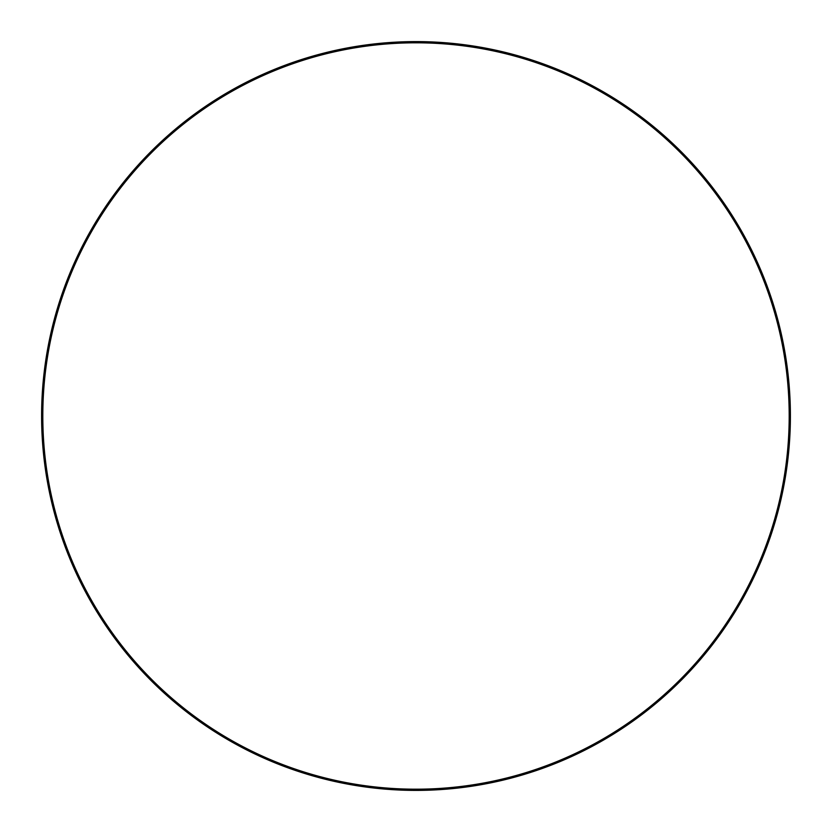 <?xml version="1.0" encoding="UTF-8"?>
<svg xmlns="http://www.w3.org/2000/svg" width="832" height="832" viewBox="0 0 832 832"><rect width="100%" height="100%" fill="white"/><g stroke="black" fill="none" stroke-linecap="round" stroke-linejoin="round"><path stroke-width="1.25" d="M790.4 416A374.4 374.4 0 0 0 416 41.6A374.4 374.4 0 0 0 41.6 416A374.4 374.4 0 0 0 416 790.4A374.4 374.4 0 0 0 790.4 416M789.194 416A373.194 373.194 0 0 1 416 789.194A373.194 373.194 0 0 1 42.806 416A373.194 373.194 0 0 1 416 42.806A373.194 373.194 0 0 1 789.194 416"/></g></svg>
